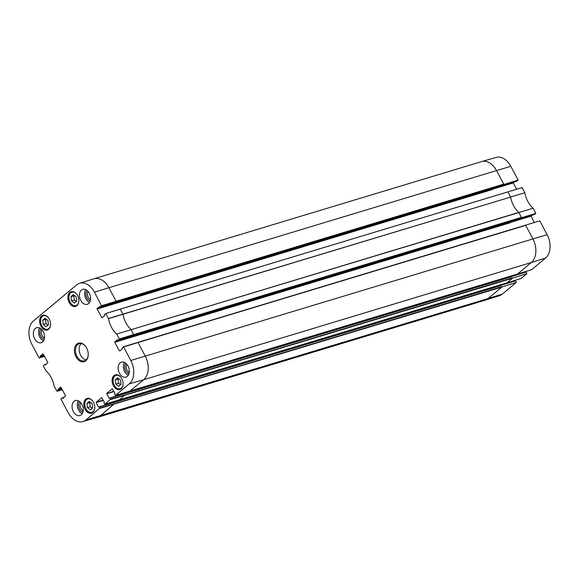 <?xml version="1.0" encoding="UTF-8"?>
<svg xmlns="http://www.w3.org/2000/svg" width="579" height="579" viewBox="0 0 579 579"><rect width="100%" height="100%" fill="white"/><g stroke="black" fill="none" stroke-linecap="round" stroke-linejoin="round"><path stroke-width="0.87" d="M87.458 407.594L86.915 403.397L89.275 401.428L92.162 403.672L92.705 407.869L90.338 409.838L87.458 407.594L90.281 406.74L92.235 408.267M90.208 402.152L89.731 402.543L90.281 406.74M86.915 403.397L89.731 402.543M43.251 324.443L42.701 320.252L45.068 318.276L47.948 320.527L48.498 324.725L46.132 326.694L43.251 324.443L46.067 323.596L48.021 325.123M45.994 319L45.524 319.398L46.067 323.596M42.701 320.252L45.524 319.398M99.834 408.029L86.025 419.913A17.717 12.087 73.2 0 1 82.913 421.584L97.315 417.423A17.891 12.21 -106.8 0 0 97.41 417.394A17.891 12.21 -106.8 0 0 100.457 415.736L114.266 403.845L99.834 408.029L99.298 407.023L515.498 280.924L516.309 282.443L502.044 286.938M97.41 417.394L485.05 300.226A17.891 12.21 -106.8 0 0 485.151 300.197L499.445 295.688A17.717 12.087 -106.8 0 0 502.362 294.074L516.309 282.443M510.801 166.325A17.717 12.087 -106.8 0 0 496.087 157.416L481.685 161.577A17.891 12.21 -106.8 0 0 481.59 161.606L93.95 278.774A17.891 12.21 -106.8 0 0 93.849 278.803L79.555 283.312A17.717 12.087 73.2 0 1 94.464 292.163L101.636 306.096L503.723 184.506L518.14 180.112L510.801 166.325L496.55 170.573A17.891 12.21 -106.8 0 0 481.685 161.577M518.14 180.112L516.844 181.191L100.674 306.892L101.636 306.096M514.572 181.878L513.305 182.935L516.649 189.224M520.152 218.717L118.355 340.155L119.317 339.352L535.821 213.376L533.085 208.237A20.308 13.86 73.2 0 1 524.842 192.727L522.113 187.589L105.718 313.536M535.821 213.376L534.533 214.447L520.181 218.782M532.26 215.135L530.986 216.191L534.33 222.481M517.344 274.091L531.638 269.662L545.584 258.039A17.717 12.087 -106.8 0 0 547.126 234.647L539.794 220.852L525.406 225.224M525.139 271.71L525.442 272.282M119.18 400.06L124.869 395.008L110.437 399.192L109.901 398.186L526.101 272.087L526.912 273.606L512.647 278.101M506.741 282.928L521.042 278.499L526.912 273.606M514.536 280.547L514.84 281.126M494.017 287.495L99.298 407.023M504.62 278.651L109.901 398.186M492.57 189.499L492.599 189.109L97.127 308.643L97.106 309.034L492.57 189.499M510.258 222.756L510.28 222.365L114.816 341.899L114.787 342.29L510.258 222.756M103.192 400.06L96.194 402.173L101.766 397.585M110.437 399.192L104.813 404.236L104.032 403.078L104.285 402.123L101.658 397.621M506.777 282.993L512.48 278.231L110.408 399.582M506.828 282.892L104.864 404.207M44.207 355.651L40.183 356.498L44.04 355.332M43.859 354.999L40.183 356.498M40.212 356.099L43.092 353.755M45.473 364.922L47.876 362.548L42.984 353.791M109.098 398.113L106.768 393.727L113.969 391.549M113.788 391.223L106.768 393.727M517.373 274.156L531.319 262.526L545.584 258.039M106.797 393.336L112.362 388.748M120.077 350.722L122.451 348.739L122.335 347.632L123.595 346.951L130.789 360.485A17.717 12.087 73.2 0 1 129.247 383.877L115.416 395.399L114.635 394.241L114.888 393.286L112.254 388.777M517.431 274.048L129.899 391.187L143.679 379.694L531.319 262.526A17.891 12.21 -106.8 0 0 532.883 238.895L525.544 225.108M521.57 217.632L518.777 212.413A20.127 13.737 73.2 0 1 510.627 197.084A20.127 13.737 73.2 0 1 510.613 197.019L507.863 191.844M510.613 197.019L524.842 192.727M133.763 334.93L131.129 329.581A20.127 13.737 73.2 0 1 122.98 314.259L120.114 309.121L105.66 313.543L104.647 314.368L104.77 315.483L101.947 317.82L97.106 309.034M105.66 313.543L507.754 191.953M503.889 184.368L496.55 170.573L108.91 287.749A17.891 12.21 -106.8 0 0 93.95 278.774M503.723 184.506L503.752 184.115L116.104 301.283L108.91 287.749L94.464 292.163M105.914 313.688L108.519 318.638A20.308 13.86 -106.8 0 0 116.705 334.04L533.085 208.237M119.383 350.932L114.787 342.29M530.986 216.191L510.215 222.474M114.816 341.899L117.696 339.555M521.404 217.762L521.433 217.371L133.792 334.539L119.346 338.954L119.317 339.352M129.247 383.877L143.679 379.694A17.891 12.21 -106.8 0 0 145.235 356.063L138.041 342.529L525.681 225.361L137.845 342.377M118.355 340.155L117.588 339.591M64.291 397.237L61.989 397.947L60.998 399.141L68.199 412.675A17.717 12.087 73.2 0 0 82.913 421.584M62.315 389.703L57.053 391.274L58.016 390.47L62.069 389.247M61.895 388.914L58.038 390.08L57.871 389.754L61.721 388.589M61.548 388.256L57.871 389.754M108.519 318.638L510.627 197.084L108.476 318.508M518.82 212.457A20.127 13.737 73.2 0 1 518.777 212.413L116.705 334.04M511.894 276.682L109.713 398.034M501.291 285.519L99.11 406.871M44.626 356.44L39.068 357.894L31.874 344.353A17.717 12.087 73.2 0 1 33.416 320.961L76.638 284.926A17.717 12.087 73.2 0 1 79.555 283.312M87.06 290.434A6 4.096 -106.8 0 0 86.3 296.405A6 4.096 -106.8 0 0 90.237 300.957M90.527 299.575A4.958 3.38 73.2 0 1 88.066 291.425M85.663 289.565A7.831 5.341 -106.8 0 0 89.564 302.455M40.986 328.85A6 4.096 -106.8 0 0 40.233 334.821A6 4.096 -106.8 0 0 44.163 339.374M44.453 337.991A4.958 3.38 73.2 0 1 41.992 329.842M39.589 327.982A7.831 5.341 -106.8 0 0 43.49 340.872M79.714 401.688A6 4.096 -106.8 0 0 78.954 407.652A6 4.096 -106.8 0 0 82.891 412.205M83.181 410.822A4.958 3.38 73.2 0 1 80.72 402.673M78.317 400.813A7.831 5.341 -106.8 0 0 82.218 413.703M125.781 363.272A6 4.096 -106.8 0 0 125.028 369.236A6 4.096 -106.8 0 0 128.965 373.788M129.255 372.406A4.958 3.38 73.2 0 1 126.787 364.256M124.391 362.396A7.831 5.341 -106.8 0 0 128.285 375.286M42.528 341.979A7.831 5.341 73.2 0 1 41.196 342.71A7.831 5.341 73.2 0 1 33.821 336.761A7.831 5.341 73.2 0 1 36.665 327.721A7.831 5.341 73.2 0 1 43.678 332.628A7.831 5.341 73.2 0 1 42.528 341.979M81.255 414.817A7.831 5.341 73.2 0 1 79.924 415.541A7.831 5.341 73.2 0 1 72.541 409.592A7.831 5.341 73.2 0 1 75.393 400.552A7.831 5.341 73.2 0 1 82.399 405.466A7.831 5.341 73.2 0 1 81.255 414.817M127.329 376.393A7.831 5.341 73.2 0 1 125.998 377.124A7.831 5.341 73.2 0 1 118.615 371.175A7.831 5.341 73.2 0 1 121.467 362.136A7.831 5.341 73.2 0 1 128.473 367.043A7.831 5.341 73.2 0 1 127.329 376.393M88.601 303.562A7.831 5.341 73.2 0 1 87.27 304.286A7.831 5.341 73.2 0 1 79.895 298.344A7.831 5.341 73.2 0 1 82.739 289.305A7.831 5.341 73.2 0 1 89.752 294.212A7.831 5.341 73.2 0 1 88.601 303.562M48.607 329.285A7.679 5.24 73.2 0 1 47.297 329.994A7.679 5.24 73.2 0 1 40.06 324.16A7.679 5.24 73.2 0 1 42.853 315.294A7.679 5.24 73.2 0 1 49.729 320.107A7.679 5.24 73.2 0 1 48.607 329.285M92.821 412.429A7.679 5.24 73.2 0 1 91.511 413.145A7.679 5.24 73.2 0 1 84.273 407.305A7.679 5.24 73.2 0 1 87.067 398.439A7.679 5.24 73.2 0 1 93.943 403.259A7.679 5.24 73.2 0 1 92.821 412.429M121.112 388.835A7.679 5.24 73.2 0 1 119.81 389.551A7.679 5.24 73.2 0 1 112.565 383.711A7.679 5.24 73.2 0 1 115.366 374.845A7.679 5.24 73.2 0 1 122.241 379.665A7.679 5.24 73.2 0 1 121.112 388.835M76.906 305.69A7.679 5.24 73.2 0 1 75.596 306.4A7.679 5.24 73.2 0 1 68.358 300.566A7.679 5.24 73.2 0 1 71.152 291.7A7.679 5.24 73.2 0 1 78.027 296.513A7.679 5.24 73.2 0 1 76.906 305.69M88.24 353.82A8.946 6.108 73.2 0 1 84.44 360.826A8.946 6.108 73.2 0 1 76.428 355.216A8.946 6.108 73.2 0 1 77.738 344.527A8.946 6.108 73.2 0 1 79.265 343.702A8.946 6.108 73.2 0 1 86.307 347.429M76.877 344.042A9.691 6.615 -106.8 0 0 78.563 360.109A9.691 6.615 -106.8 0 0 88.247 353.964A9.691 6.615 -106.8 0 0 86.235 347.306A9.691 6.615 -106.8 0 0 76.877 344.042M57.053 391.274L54.144 386.2A20.308 13.86 -106.8 0 0 45.958 370.806L43.316 365.885L44.359 364.661L46.182 364.336M58.038 390.08L58.016 390.47M57.893 389.363L60.773 387.018M63.162 398.178L65.557 395.804L60.665 387.047M62.46 398.388L62.286 398.07L63.864 397.592M98.495 406.95L96.165 402.564L103.366 400.393M96.194 402.173L96.165 402.564M116.784 334.141L119.346 338.954M97.127 308.643L100.008 306.298M100.674 306.892L99.899 306.327M39.365 358.017L40.327 357.214L44.388 355.984M40.356 356.816L40.327 357.214M81.219 343.579A8.946 6.108 -106.8 0 0 79.663 352.922A8.946 6.108 -106.8 0 0 86.141 359.849M513.305 182.935L492.534 189.21M74.43 303.099L71.55 300.848L71 296.658L73.367 294.682L76.247 296.933L76.79 301.131L74.43 303.099M74.293 295.406L73.815 295.804L74.365 300.002L76.319 301.529M71 296.658L73.815 295.804M71.55 300.848L74.365 300.002M118.637 386.244L115.757 384L115.214 379.802L117.573 377.834L120.454 380.077L121.004 384.275L118.637 386.244M118.5 378.557L118.029 378.948L118.572 383.146L120.526 384.673M115.214 379.802L118.029 378.948M115.757 384L118.572 383.146M94.732 408.304A7.006 4.784 73.2 0 1 87.284 410.677A7.006 4.784 73.2 0 1 86.589 399.575A7.006 4.784 73.2 0 1 92.43 400.69M89.246 398.446A7.31 4.987 -106.8 0 0 87.907 398.576A7.31 4.987 -106.8 0 0 86.662 399.257A7.31 4.987 -106.8 0 0 84.809 404.46M86.293 409.382A7.31 4.987 -106.8 0 0 92.133 412.566A7.31 4.987 -106.8 0 0 93.32 411.93M50.518 325.159A7.006 4.784 73.2 0 1 43.07 327.533A7.006 4.784 73.2 0 1 42.376 316.431A7.006 4.784 73.2 0 1 48.216 317.538M45.039 315.294A7.31 4.987 -106.8 0 0 43.693 315.432A7.31 4.987 -106.8 0 0 42.448 316.105A7.31 4.987 -106.8 0 0 40.595 321.316M42.086 326.23A7.31 4.987 -106.8 0 0 47.919 329.415A7.31 4.987 -106.8 0 0 49.114 328.785M120.164 309.121L507.696 191.982M130.789 360.485L547.126 234.647M64.262 397.259L62.098 397.911M485.151 300.197A17.891 12.21 -106.8 0 0 488.097 298.561L502.362 294.074M86.025 419.913L488.097 298.561L501.884 287.075L99.812 408.427M114.266 403.845L501.906 286.677M124.869 395.008L512.509 277.84M129.783 391.216L115.467 395.37M123.595 346.951L138.041 342.529L123.399 346.792M116.082 301.673L116.104 301.283L101.665 305.698M46.581 364.003L44.417 364.654M102.396 317.458L101.694 317.668M78.816 301.565A7.006 4.784 73.2 0 1 71.369 303.939A7.006 4.784 73.2 0 1 70.674 292.836A7.006 4.784 73.2 0 1 76.515 293.944M73.33 291.7A7.31 4.987 -106.8 0 0 71.991 291.838A7.31 4.987 -106.8 0 0 70.747 292.511A7.31 4.987 -106.8 0 0 68.894 297.722M70.377 302.636A7.31 4.987 -106.8 0 0 76.218 305.821A7.31 4.987 -106.8 0 0 77.412 305.191M123.023 384.709A7.006 4.784 73.2 0 1 115.576 387.083A7.006 4.784 73.2 0 1 114.881 375.981A7.006 4.784 73.2 0 1 120.722 377.095M117.544 374.852A7.31 4.987 -106.8 0 0 116.198 374.982A7.31 4.987 -106.8 0 0 114.953 375.662A7.31 4.987 -106.8 0 0 113.1 380.866M114.591 385.788A7.31 4.987 -106.8 0 0 120.432 388.972A7.31 4.987 -106.8 0 0 121.619 388.335M88.717 398.33L86.604 399.286C81.871 402.666 86.836 414.651 92.133 412.566L92.944 412.32M44.511 315.186L42.397 316.134C37.664 319.514 42.629 331.506 47.919 329.415L48.737 329.176M506.886 282.885L104.813 404.236M517.488 274.048L115.416 395.399M525.435 225.217L123.341 346.799M46.602 363.981L44.359 364.661M501.045 285.367L99.052 406.878M511.641 276.53L109.655 398.034M520.297 218.674L118.304 340.184M502.615 185.418L100.623 306.921M72.802 291.592L70.696 292.54C65.955 295.92 70.92 307.912 76.218 305.821L77.036 305.574M117.016 374.736L114.903 375.691C110.169 379.071 115.134 391.057 120.432 388.972L121.243 388.726"/></g></svg>
